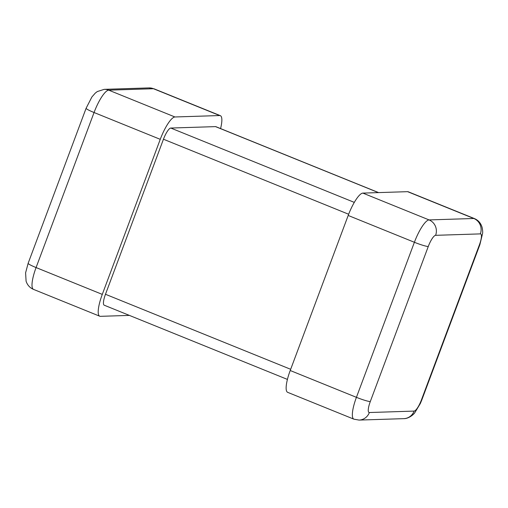 <?xml version="1.0" encoding="UTF-8"?>
<svg xmlns="http://www.w3.org/2000/svg" width="508" height="508" viewBox="0 0 508 508"><rect width="100%" height="100%" fill="white"/><g stroke="black" fill="none" stroke-linecap="round" stroke-linejoin="round"><path stroke-width="0.76" d="M348.653 214.249L163.455 139.23L105.48 294.278L290.671 369.297M378.435 192.608L215.532 126.619L170.79 128.048L354.292 202.381M163.455 139.23A11.887 2.94 -67.9 0 1 170.79 128.048M287.426 379.413L104.216 305.2A11.887 2.94 -67.9 0 1 105.48 294.278M215.532 126.619A11.887 2.94 -67.9 0 1 215.856 126.67L378.606 192.602M129.394 315.398L100.394 316.332A23.781 5.88 -67.9 0 1 99.752 316.217A23.781 5.88 -67.9 0 1 102.286 294.386L160.255 139.332A23.781 5.88 -67.9 0 1 174.93 116.973L219.672 115.545A23.781 5.88 -67.9 0 1 220.32 115.653A23.781 5.88 -67.9 0 1 220.58 128.588M369.354 412.528L414.096 411.093A11.887 2.94 112.1 0 0 421.43 399.917L479.4 244.862A11.887 2.94 112.1 0 0 480.346 233.89L435.604 235.325A11.887 2.94 112.1 0 0 428.269 246.501L370.294 401.555A11.887 2.94 112.1 0 0 369.354 412.528A11.887 11.455 88.2 0 1 359.054 420.084L353.885 419.163L287.68 392.347A23.781 5.88 -67.9 0 1 290.22 370.51L348.19 215.462A23.781 5.88 -67.9 0 1 362.864 193.104L407.606 191.668A23.781 5.88 -67.9 0 1 408.254 191.783L474.459 218.599A23.781 5.88 -67.9 0 0 473.812 218.491L407.606 191.668M219.672 115.545L153.473 88.722A11.887 11.455 88.2 0 0 148.952 87.916L154.114 88.837A23.781 5.88 112.1 0 0 153.473 88.722L108.731 90.157A23.781 5.88 112.1 0 0 94.056 112.516L36.081 267.564L102.286 294.386M33.547 289.401C29.909 287.858 27.426 285.14 26.092 281.229L25.603 272.828L28.143 263.296A11.887 1.257 20.5 0 0 36.081 267.564A23.781 5.88 112.1 0 0 33.547 289.401L99.752 316.217M28.143 263.296L86.112 108.248A11.887 1.257 20.5 0 0 94.056 112.516L160.255 139.332M86.112 108.248L91.91 96.945L95.301 93.085L97.307 91.554L104.21 89.351A11.887 11.455 88.2 0 1 108.731 90.157L174.93 116.973M353.885 419.163A23.781 5.88 -67.9 0 1 356.425 397.332L290.22 370.51M370.294 401.555A11.887 1.257 20.5 0 1 356.425 397.332L414.395 242.278A23.781 5.88 -67.9 0 1 429.07 219.92L362.864 193.104M435.604 235.325A11.887 11.455 88.2 0 0 429.07 219.92L473.812 218.491A11.887 11.455 88.2 0 1 480.346 233.89M428.269 246.501A11.887 1.257 20.5 0 1 414.395 242.278L348.19 215.462M414.096 411.093A11.887 11.455 88.2 0 1 403.796 418.649L359.054 420.084M421.43 399.917A11.887 1.257 20.5 0 0 421.888 399.752L420.345 403.498L414.693 412.858C413.804 414.312 408.724 418.789 403.796 418.649M479.4 244.862A11.887 1.257 20.5 0 0 479.863 244.704L421.888 399.752M154.114 88.837L220.32 115.653M148.952 87.916L104.21 89.351M479.863 244.704L482.587 233.413C482.829 232.124 482.651 230.086 482.073 227.305C480.822 223.133 478.282 220.231 474.459 218.599"/></g></svg>
